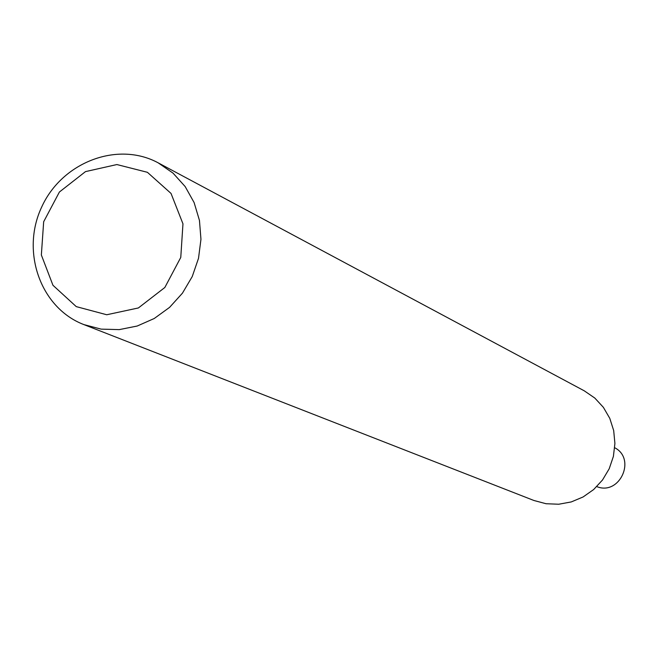 <?xml version="1.0" encoding="UTF-8"?>
<svg xmlns="http://www.w3.org/2000/svg" width="658" height="658" viewBox="0 0 658 658"><rect width="100%" height="100%" fill="white"/><g stroke="black" fill="none" stroke-linecap="round" stroke-linejoin="round"><path stroke-width="0.99" d="M158.159 162.83L173.054 173.144L185.161 186.559L194.11 202.565L199.456 220.43L200.953 239.306L198.51 258.314L192.243 276.557L182.439 293.172L169.575 307.376L154.252 318.497L137.193 326.031L119.213 329.625L101.143 329.132L83.837 324.583C40.632 308.092 20.645 251.85 41.586 207.245C61.794 162.296 117.486 140.804 158.159 162.83M83.837 324.583L533.901 500.483L546.066 503.732L558.716 504.234L571.251 501.939L583.095 496.963L593.68 489.527L602.522 479.978L609.201 468.759L613.396 456.397L614.909 443.476L613.692 430.595L609.785 418.356L603.378 407.335L594.791 398.041L584.271 390.827M147.408 172.306L171.031 193.436L182.965 223.835L180.769 257.434L164.837 287.488L138.386 307.952L106.744 314.754L76.262 306.62L52.953 285.276L41.355 254.991L43.667 221.746L59.401 192.021L85.491 171.615L116.877 164.549L147.408 172.306M596.798 486.607C619.573 495.951 636.607 458.988 614.712 447.736M158.356 162.937L584.411 390.901"/></g></svg>

